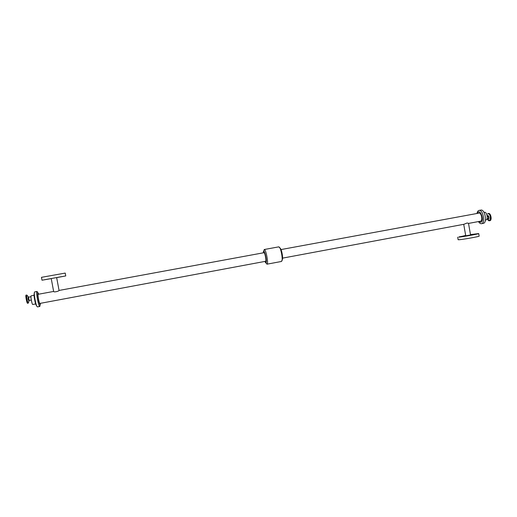 <?xml version="1.0" encoding="UTF-8"?>
<svg xmlns="http://www.w3.org/2000/svg" width="517" height="517" viewBox="0 0 517 517"><rect width="100%" height="100%" fill="white"/><g stroke="black" fill="none" stroke-linecap="round" stroke-linejoin="round"><path stroke-width="0.78" d="M48.973 278.928L45.186 279.607L48.973 278.928M62.505 276.55L58.809 277.215L62.505 276.55M50.311 278.747L46.588 279.419L50.311 278.747M61.368 276.685L57.613 277.364L61.368 276.685M467.194 235.791L464.027 236.359L467.194 235.791M470.489 234.647L472.195 234.414L470.509 234.763M462.308 236.263L459.186 236.825L462.308 236.263M477.029 233.917L473.869 234.492L477.029 233.917M27.136 295.349C26.541 294.722 26.503 296.015 27.02 299.22C27.511 301.624 27.95 302.884 28.338 303.007L29.133 300.48L28.513 297.159L27.136 295.349L26.063 295.097C25.243 295.033 26.845 303.634 27.582 303.279L28.17 303.169M51.241 278.547L56.65 277.571L59.061 290.438M265.544 261.305L265.564 261.305C266.61 261.337 264.937 252.302 263.974 252.703L59.054 290.444C59.074 291.207 53.71 292.544 53.645 291.452L53.658 291.433M51.235 278.611L42.013 280.208L41.47 277.332L65.226 273.079L65.756 275.929L56.663 277.629M42.013 280.208L65.756 275.929M265.564 261.305L39.899 303.421C39.176 303.796 37.392 294.186 38.206 294.283L53.639 291.439M488.701 220.585L489.935 220.675C492.229 220.436 490.859 212.952 488.617 213.482L487.479 214.019M485.922 219.945L485.967 219.938C488.397 219.686 486.911 211.679 484.558 212.313L484.009 212.416M463.962 224.275L467.064 223.008L468.492 223.318L470.548 234.97L465.746 235.791L463.717 224.32M470.483 234.602L478.697 233.574C479.33 233.865 462.915 236.818 458.734 237.167L465.681 235.422M478.697 233.574L479.149 236.14C479.789 236.469 463.374 239.423 459.186 239.733L458.127 239.726L457.674 237.18M480.435 221.205L480.48 221.192C483.014 220.933 481.437 212.448 478.981 213.114L281.009 249.569M483.233 223.357L483.324 223.338C487.499 222.917 484.914 208.991 480.868 210.089L479.026 210.425C477.992 210.678 477.314 211.692 476.971 213.482M478.471 221.567C479.395 223.066 480.371 223.777 481.392 223.699L481.482 223.687C485.637 223.266 483.052 209.327 479.026 210.425M478.962 221.476L480.629 222.304C485.049 221.522 479.931 207.214 477.462 213.392M281.481 261.453L282.431 259.366C283.122 257.556 281.707 249.911 280.414 248.47L278.818 246.848L264.245 249.517L263.25 252.839M281.972 260.859C282.831 258.61 281.061 249.032 279.451 247.242M264.84 261.44L266.966 264.181C268.762 264.245 265.9 248.813 264.245 249.517M265.467 262.636L265.835 262.882C267.535 262.959 264.374 248.205 263.399 251.501M40.371 303.33L40.152 304.662C39.033 305.237 36.61 290.321 38.303 293.339L38.678 294.192M40.326 304.261L39.796 306.465C38.601 307.104 35.673 291.31 37.017 291.472L38.303 293.339M37.47 306.898L36.985 306.478C35.751 304.584 33.915 294.677 34.387 292.467L34.658 291.905L37.017 291.472M36.985 306.478L36.132 305.011C35.175 303.531 33.754 295.873 34.122 294.147L34.387 292.467M35.679 303.944L32.758 304.487C32.015 304.856 30.329 295.763 31.156 295.84L34.077 295.304M28.105 297.036L28.067 298.994L28.79 300.739M26.638 294.994C26.315 295.31 26.373 296.732 26.806 299.259C27.304 301.702 27.756 303.001 28.157 303.169L28.493 302.665M489.489 220.759C491.777 220.52 490.407 213.036 488.171 213.566L488.042 213.702C491.848 213.786 490.387 225.089 487.382 218.943L489.489 220.759M487.88 218.846C489.379 220.19 489.211 215.363 487.764 215.563L487.337 215.932M486.917 219.027L487.977 218.833C488.72 217.702 488.539 216.733 487.447 215.912L487.156 215.964M29.133 300.48L31.311 300.073M28.513 297.159L30.949 296.713M53.645 291.452L51.228 278.553M480.48 221.192L468.512 223.428M464.014 224.268L282.599 258.125M485.967 219.938L485.424 220.042M483.324 223.338L481.482 223.687M281.526 261.453L266.966 264.181M39.796 306.465L37.437 306.911"/></g></svg>
